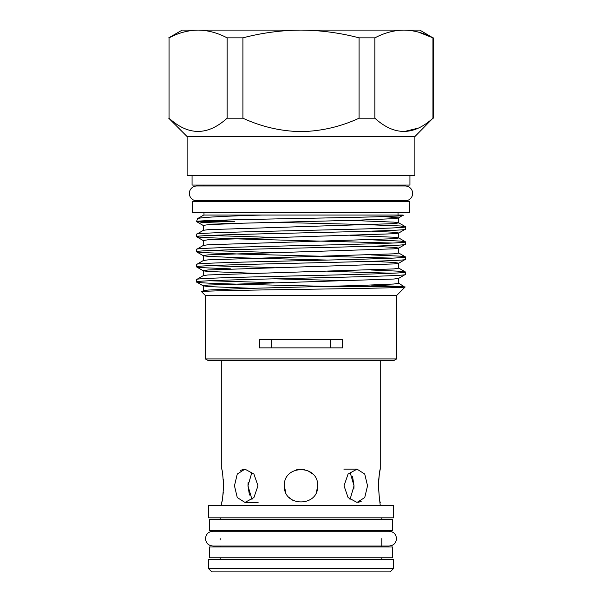 <?xml version="1.0" encoding="UTF-8"?>
<svg xmlns="http://www.w3.org/2000/svg" width="602" height="602" viewBox="0 0 602 602"><rect width="100%" height="100%" fill="white"/><g stroke="black" fill="none" stroke-linecap="round" stroke-linejoin="round"><path stroke-width="0.9" d="M209.496 557.761L392.504 557.761L392.504 546.947L209.496 546.947L209.496 557.761M301 530.309L392.504 530.309L392.504 519.488L209.496 519.488L209.496 530.309L301 530.309M393.46 505.349L208.54 505.349L208.54 517.825L393.46 517.825L393.46 505.349M393.46 559.424L208.54 559.424L208.54 568.574L393.46 568.574L393.46 559.424M316.622 491.525L317.638 485.799C318.669 507.26 283.331 507.268 284.362 485.799C283.324 464.36 318.646 464.308 317.638 485.799L317.314 489.057M257.987 485.799L253.909 497.568L244.969 502.437L237.271 497.561L234.456 485.799L237.271 474.037L244.969 469.161L253.909 474.03L257.987 485.799M344.013 485.799L348.091 474.03L357.031 469.161L364.729 474.037L367.544 485.799L364.729 497.561L357.031 502.437L348.091 497.568L344.013 485.799M221.762 360.357L221.762 469.161C222.349 470.139 222.936 475.685 223.53 485.799C222.936 495.913 222.349 501.458 221.762 502.437L221.762 505.349M379.358 497.561L380.238 505.349M380.238 502.437C379.651 501.458 379.064 495.913 378.47 485.799C379.064 475.7 379.651 470.154 380.238 469.161L379.373 473.932M380.238 360.357L380.238 469.161M393.46 568.574L390.134 571.9L211.866 571.9L208.54 568.574M398.035 201.715L398.035 200.797M203.965 201.715L203.965 200.797M405.236 200.797A7.405 7.405 0 0 0 412.641 193.4A7.405 7.405 0 0 0 405.236 185.995L196.764 185.995A7.405 7.405 0 0 0 189.359 193.4A7.405 7.405 0 0 0 196.764 200.797L405.236 200.797M398.035 185.995L398.035 185.077M203.965 185.995L203.965 185.077M192.068 175.679L192.068 185.077L409.932 185.077L409.932 175.679M414.883 136.579L187.117 136.579L187.117 175.679L414.883 175.679L414.883 136.579L432.951 118.195C413.529 135.811 394.167 135.811 374.873 118.195L359.085 118.195C340.634 126.744 321.272 131.221 301 131.627C280.765 131.228 261.403 126.751 242.915 118.195L227.127 118.195C207.705 135.811 188.343 135.811 169.049 118.195L169.049 37.858C178.576 32.839 188.253 30.25 198.088 30.1L419.835 30.1L432.951 37.858C423.402 32.832 413.717 30.243 403.912 30.1C394.077 30.25 384.4 32.839 374.873 37.858L359.085 37.858C340.085 32.847 320.723 30.266 301 30.1C281.435 30.243 262.081 32.824 242.915 37.858L227.127 37.858C217.57 32.832 207.893 30.243 198.088 30.1L182.165 30.1L168.733 37.858M418.668 128.023L403.912 131.627M192.316 212.529L409.684 212.529L409.684 201.715L192.316 201.715L192.316 212.529M396.665 358.912L394.167 360.357L207.833 360.357L205.335 358.912L396.665 358.912L396.665 295.469L398.742 293.362M342.576 339.558L259.424 339.558L259.424 347.873L342.576 347.873L342.576 339.558M205.335 358.912L205.335 295.469L396.665 295.469M205.335 295.469L201.617 291.752C199.36 290.932 248.709 290.119 302.844 289.329C357.671 288.524 405.68 287.748 405.169 286.966L398.735 293.385M201.617 291.752L203.348 290.698L208.036 290.051L243.547 288.539L358.453 285.521L393.964 284.009L398.742 283.256L398.742 278.267M203.258 230.431L203.258 225.441L208.036 224.689L243.547 223.176L358.453 220.159L393.964 218.654L398.652 217.999L403.114 215.027L262.291 215.027C221.649 216.223 200.082 217.42 197.584 218.616L203.258 215.343M197.584 218.616L196.598 221.31L197.336 221.31C202.851 220.332 253.239 219.324 306.343 218.33C359.116 217.33 404.837 216.329 403.22 215.313M371.457 285.1L404.22 286.733L342.688 286.733C277.424 285.13 193.626 283.565 196.598 281.969C190.134 279.456 411.866 276.943 405.402 274.422L405.402 272.006C411.866 274.52 190.134 277.04 196.598 279.554L203.348 275.603L208.036 274.956L393.964 268.921L398.742 268.168L398.742 263.172L393.964 262.419L371.457 261.328M251.591 288.305L208.036 286.567L203.258 285.815L208.036 285.055L393.964 279.019L398.652 278.372L405.402 274.422M203.348 285.92L196.688 282.067L196.598 279.554M230.543 268.876L201.708 267.634L196.598 266.874C190.134 264.361 411.866 261.847 405.402 259.334L405.402 256.911C411.866 259.432 190.134 261.945 196.598 264.459L203.348 260.515L208.036 259.861L393.964 253.826L398.742 253.073L398.742 248.084L393.964 247.324L371.457 246.241M203.258 275.708L203.258 270.719L208.036 269.967L393.964 263.932L398.652 263.277L405.402 259.334M196.598 266.874L196.598 264.459M392.376 258.123L239.634 254.052L201.708 252.539L196.598 251.786C190.134 249.266 411.866 246.752 405.402 244.239L405.402 241.823C411.866 244.337 190.134 246.85 196.598 249.371L203.348 245.42L208.036 244.773L393.964 238.731L398.742 237.978L398.742 232.989L393.964 232.237L371.457 231.145M203.258 260.621L203.258 255.624L208.036 254.872L393.964 248.837L398.652 248.19L405.402 244.239M196.598 251.786L196.598 249.371M392.376 243.027L239.634 238.956L201.708 237.444L196.598 236.691C190.134 234.178 411.866 231.665 405.402 229.144L405.402 226.728C411.866 229.242 190.134 231.762 196.598 234.276L203.348 230.325L208.036 229.678L393.964 223.643L398.742 222.89L393.964 222.13L350.409 220.392M203.258 245.526L203.258 240.537L208.036 239.777L393.964 233.742L398.652 233.094L405.402 229.144M196.598 236.691L196.598 234.276M209.624 280.765L274.196 282.707M392.376 273.218L327.804 271.269M209.624 265.67L274.196 267.612M371.457 270.012L400.292 271.254L405.402 272.006M209.624 250.575L274.196 252.516M371.457 254.917L400.292 256.159L405.402 256.911M209.624 235.487L274.196 237.429M371.457 239.822L400.292 241.071L405.402 241.823M230.543 223.598L201.708 222.356L196.598 221.31M214.192 220.392L234.848 221.31L196.598 221.596M274.196 222.334L362.366 224.463L400.292 225.976L405.402 226.728M398.035 215.027L398.035 212.529M203.965 215.027L203.965 212.529M220.181 538.624L220.181 539.979M220.181 546.029L220.181 546.947M220.181 557.761L220.181 559.424M381.818 530.309L381.818 531.22M381.818 538.624L381.818 546.947M381.818 557.761L381.818 559.424M220.181 517.825L220.181 519.488M381.818 517.825L381.818 519.488M284.362 485.799L285.619 492.143L284.362 485.799M289.231 497.561L292.738 500.239M249.439 495.017L247.979 485.799L251.99 499.547M221.762 502.437L222.018 501.173M222.981 495.062L223.267 492.18M223.462 489.08L223.274 479.493M350.01 499.547L354.021 485.799L353.856 489.05M378.726 479.516L378.47 485.799L379.26 496.883M358.514 502.301L361.335 501.18M330.22 347.873L330.22 339.558M271.78 339.558L271.78 347.873M352.561 476.588L354.021 485.799L350.01 472.051M379.343 474.128L378.741 479.35M251.99 472.051L247.979 485.799L248.144 482.548M243.486 469.304L240.665 470.418M312.731 474.007L307.344 470.418M304.243 469.485L296.432 469.801M262.291 215.027L204.07 215.027M404.22 286.733L398.652 283.151M251.591 273.218L208.036 271.472L203.348 270.825L196.688 266.979M327.804 260.064L243.547 257.889L208.036 256.384L203.348 255.73L196.688 251.884M398.742 222.89L398.742 217.894L384.016 216.562M350.409 280.765L274.196 278.816M405.312 241.726L398.652 237.873L393.964 237.226L350.409 235.487M418.51 32.139L432.951 37.858L432.951 118.195M169.049 118.195L169.049 37.858M227.127 37.858L227.127 118.195M242.915 118.195L242.915 37.858M359.085 37.858L359.085 118.195M374.873 118.195L374.873 37.858M301 546.029L212.905 546.029C208.405 545.593 205.937 543.124 205.5 538.624C205.937 534.124 208.405 531.664 212.905 531.22L389.095 531.22C393.595 531.664 396.063 534.124 396.5 538.624C396.063 543.124 393.595 545.593 389.095 546.029L301 546.029M220.181 531.22L212.905 531.22M258.1 502.437L244.969 502.437M357.031 469.161L343.9 469.161M203.348 240.642L196.688 236.789M203.348 225.547L196.688 221.702M203.258 290.804L203.258 285.815M405.312 226.63L398.652 222.785M405.312 256.813L398.652 252.968M405.312 271.908L398.652 268.056M433.267 118.195L433.267 37.858M187.117 136.579L168.733 118.195"/></g></svg>
